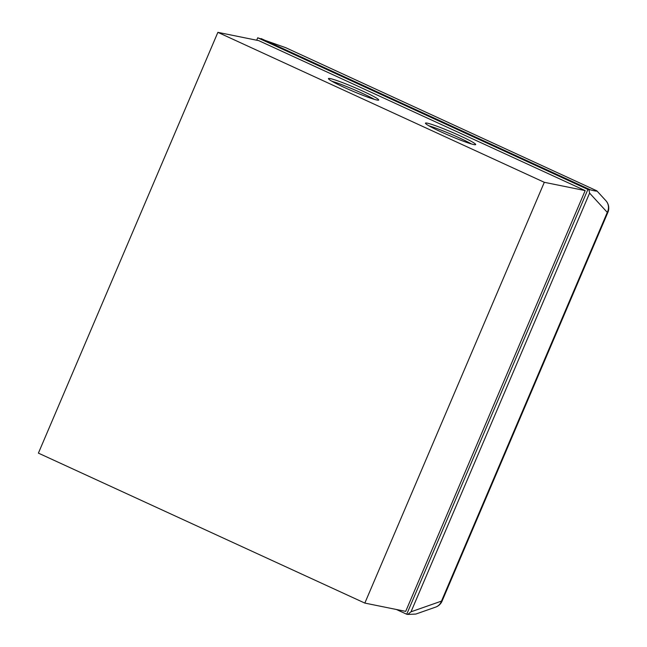 <?xml version="1.0" encoding="UTF-8"?>
<svg xmlns="http://www.w3.org/2000/svg" width="647" height="647" viewBox="0 0 647 647"><rect width="100%" height="100%" fill="white"/><g stroke="black" fill="none" stroke-linecap="round" stroke-linejoin="round"><path stroke-width="0.97" d="M471.453 143.949A27.303 2.054 23.1 0 0 428.864 125.785M427.271 123.156A27.303 2.054 -156.9 0 1 455.755 133.872A27.303 2.054 -156.9 0 1 475.707 144.58A27.303 2.054 -156.9 0 1 473.903 144.58A27.303 2.054 -156.9 0 1 445.419 133.864A27.303 2.054 -156.9 0 1 425.467 123.156A27.303 2.054 -156.9 0 1 427.271 123.156M374.451 99.395A27.303 2.054 23.1 0 0 331.871 81.231M330.269 78.594A27.303 2.054 -156.9 0 1 358.753 89.31A27.303 2.054 -156.9 0 1 378.705 100.018A27.303 2.054 -156.9 0 1 376.91 100.018A27.303 2.054 -156.9 0 1 348.418 89.302A27.303 2.054 -156.9 0 1 328.474 78.594A27.303 2.054 -156.9 0 1 330.269 78.594M256.681 40.219L257.724 37.777L587.897 189.45L406.712 614.238L396.36 609.482M544.313 182.308L364.835 603.085L405.701 611.375L585.179 190.598L258.735 40.64L217.877 32.35L544.313 182.308L585.179 190.598M587.897 189.45L590.476 189.862C595.127 191.075 597.246 191.391 596.825 190.825L285.691 47.676L257.724 37.777M588.948 189.66L589.595 193.105L607.29 212.386A10.926 0.825 23.1 0 0 607.881 212.362A10.926 10.926 0 0 0 605.883 200.691A10.926 10.303 137.5 0 1 607.29 212.386L441.48 601.112A10.926 9.956 70.7 0 1 435.649 607.104A10.926 10.926 0 0 0 442.079 601.087A10.926 0.825 -156.9 0 1 441.48 601.112L411.015 611.795L407.764 614.448L415.827 614.06L435.649 607.104M406.712 614.238L407.764 614.448M411.015 611.795L589.595 193.105M590.476 189.862L261.153 38.577M364.835 603.085L38.399 453.126L217.877 32.35M596.825 190.825L605.883 200.691M607.881 212.362L442.079 601.087"/></g></svg>
